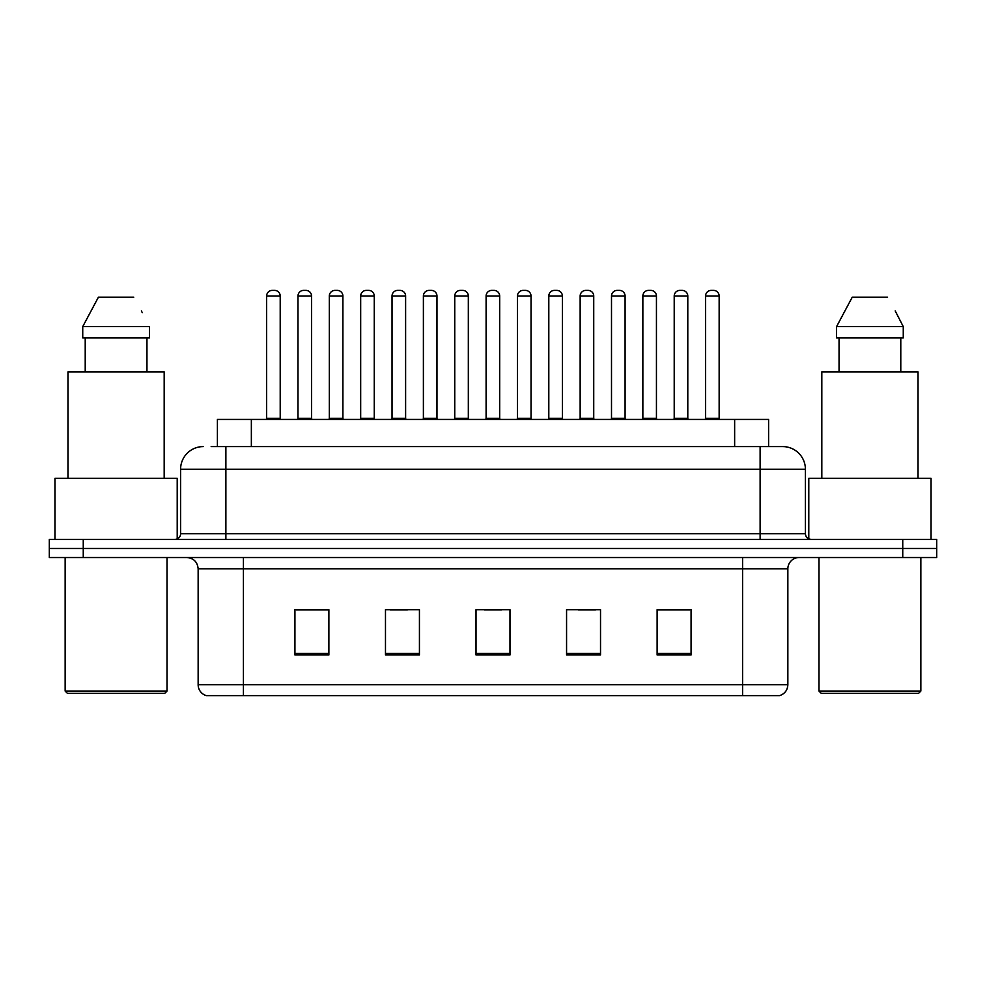 <?xml version="1.0" encoding="UTF-8"?>
<svg xmlns="http://www.w3.org/2000/svg" width="986" height="986" viewBox="0 0 986 986"><rect width="100%" height="100%" fill="white"/><g stroke="black" fill="none" stroke-linecap="round" stroke-linejoin="round"><path stroke-width="1.48" d="M217.401 446.596L217.401 419.432L768.599 419.432L768.599 446.596M787.851 684.74C787.543 690.163 784.831 693.787 779.704 695.611L742.581 695.611L742.581 684.74L787.851 684.74L787.851 568.836A11.314 11.314 0 0 1 799.178 557.521M742.581 695.611L206.296 695.611A11.314 11.314 0 0 1 198.149 684.74L198.149 568.836C197.471 561.958 193.7 558.187 186.822 557.521M83.255 539.404L936.7 539.404L936.7 548.462L49.3 548.462L49.3 557.521L83.255 557.521L83.255 548.462L49.3 548.462L49.3 539.404L83.255 539.404L83.255 548.462L936.7 548.462L936.7 557.521L83.255 557.521M691.075 654.975L691.075 609.693L657.12 609.693L657.12 654.975L691.075 654.975M600.523 654.975L600.523 609.693L566.568 609.693L566.568 654.975L600.523 654.975M328.88 654.975L328.88 609.693L294.925 609.693L294.925 654.975L328.88 654.975M419.432 654.975L419.432 609.693L385.477 609.693L385.477 654.975L419.432 654.975M509.984 654.975L509.984 609.693L476.016 609.693L476.016 654.975L509.984 654.975M722.22 695.611L263.78 695.611M657.12 609.927L689.497 609.927M672.514 609.927L658.143 609.927M390.333 609.927L407.317 609.927M327.635 609.927L313.252 609.927M296.281 609.927L328.88 609.927M578.462 609.927L595.433 609.927M484.397 609.927L501.381 609.927M211.682 446.596L782.416 446.596M211.164 446.596L225.88 446.596L225.88 469.225L180.598 469.225L180.598 533.746A5.657 5.657 0 0 1 174.941 539.404M203.239 446.596A22.641 22.641 0 0 0 180.598 469.225M782.761 446.596A22.641 22.641 0 0 1 805.402 469.225L805.402 533.746C805.735 537.185 807.62 539.071 811.059 539.404M280.209 296.046L266.627 296.046A5.657 5.657 0 0 1 272.284 290.389L274.552 290.389A5.657 5.657 0 0 1 280.209 296.046L280.209 418.298A1.134 1.134 0 0 0 281.343 419.432M266.627 296.046L266.627 418.298A1.134 1.134 0 0 1 265.493 419.432M297.982 296.046A5.657 5.657 0 0 1 303.639 290.389L305.894 290.389A5.657 5.657 0 0 1 311.564 296.046L297.982 296.046L297.982 418.298A1.134 1.134 0 0 1 296.848 419.432M311.564 296.046L311.564 418.298A1.134 1.134 0 0 0 312.685 419.432M342.906 296.046L329.324 296.046A5.657 5.657 0 0 1 334.993 290.389L337.249 290.389A5.657 5.657 0 0 1 342.906 296.046L342.906 418.298A1.134 1.134 0 0 0 344.04 419.432M329.324 296.046L329.324 418.298A1.134 1.134 0 0 1 328.202 419.432M405.616 296.046L392.034 296.046A5.657 5.657 0 0 1 397.691 290.389L399.959 290.389A5.657 5.657 0 0 1 405.616 296.046L405.616 418.298A1.134 1.134 0 0 0 406.75 419.432M392.034 296.046L392.034 418.298A1.134 1.134 0 0 1 390.9 419.432M468.325 296.046L454.743 296.046A5.657 5.657 0 0 1 460.4 290.389L462.668 290.389A5.657 5.657 0 0 1 468.325 296.046L468.325 418.298A1.134 1.134 0 0 0 469.459 419.432M454.743 296.046L454.743 418.298A1.134 1.134 0 0 1 453.609 419.432M531.035 296.046L517.453 296.046A5.657 5.657 0 0 1 523.11 290.389L525.378 290.389A5.657 5.657 0 0 1 531.035 296.046L531.035 418.298A1.134 1.134 0 0 0 532.169 419.432M517.453 296.046L517.453 418.298A1.134 1.134 0 0 1 516.319 419.432M360.679 296.046A5.657 5.657 0 0 1 366.336 290.389L368.604 290.389A5.657 5.657 0 0 1 374.261 296.046L360.679 296.046L360.679 418.298A1.134 1.134 0 0 1 359.545 419.432M374.261 296.046L374.261 418.298A1.134 1.134 0 0 0 375.395 419.432M423.388 296.046A5.657 5.657 0 0 1 429.046 290.389L431.313 290.389A5.657 5.657 0 0 1 436.971 296.046L423.388 296.046L423.388 418.298A1.134 1.134 0 0 1 422.255 419.432M436.971 296.046L436.971 418.298A1.134 1.134 0 0 0 438.104 419.432M486.098 296.046A5.657 5.657 0 0 1 491.755 290.389L494.023 290.389A5.657 5.657 0 0 1 499.68 296.046L486.098 296.046L486.098 418.298A1.134 1.134 0 0 1 484.964 419.432M499.68 296.046L499.68 418.298A1.134 1.134 0 0 0 500.814 419.432M164.748 693.343L67.405 693.343L65.15 691.075L167.016 691.075L164.748 693.343M65.15 557.521L65.15 691.075M167.016 557.521L167.016 691.075M177.209 538.935L177.209 478.284L54.957 478.284L54.957 539.404M164.181 478.284L164.181 371.882L67.972 371.882L67.972 478.284M146.951 337.927L146.951 371.882L146.951 337.927M82.738 326.612L98.415 297.18L82.738 326.612L82.738 337.927L149.428 337.927L149.428 326.612L82.738 326.612M142.267 312.636L141.38 310.923M85.215 337.927L85.215 371.882M133.751 297.18L98.415 297.18M918.595 693.343L821.252 693.343L818.984 691.075L920.85 691.075L918.595 693.343M818.984 557.521L818.984 691.075M920.85 557.521L920.85 691.075M931.043 539.404L931.043 478.284L808.791 478.284L808.791 538.935M918.028 478.284L918.028 371.882L821.819 371.882L821.819 478.284M896.114 312.636L903.262 326.612L836.572 326.612L852.249 297.18L836.572 326.612L836.572 337.927L903.262 337.927L903.262 326.612L903.262 337.927M903.262 326.612L895.214 310.923M839.049 337.927L839.049 371.882M900.785 371.882L900.785 337.927M887.585 297.18L852.249 297.18M593.732 296.046L580.15 296.046A5.657 5.657 0 0 1 585.82 290.389L588.075 290.389A5.657 5.657 0 0 1 593.732 296.046L593.732 418.298A1.134 1.134 0 0 0 594.866 419.432M580.15 296.046L580.15 418.298A1.134 1.134 0 0 1 579.029 419.432M656.442 296.046L642.86 296.046A5.657 5.657 0 0 1 648.517 290.389L650.785 290.389A5.657 5.657 0 0 1 656.442 296.046L656.442 418.298A1.134 1.134 0 0 0 657.576 419.432M642.86 296.046L642.86 418.298A1.134 1.134 0 0 1 641.726 419.432M719.151 296.046L705.569 296.046A5.657 5.657 0 0 1 711.226 290.389L713.494 290.389A5.657 5.657 0 0 1 719.151 296.046L719.151 418.298A1.134 1.134 0 0 0 720.285 419.432M705.569 296.046L705.569 418.298A1.134 1.134 0 0 1 704.435 419.432M548.808 296.046A5.657 5.657 0 0 1 554.465 290.389L556.72 290.389A5.657 5.657 0 0 1 562.39 296.046L548.808 296.046L548.808 418.298A1.134 1.134 0 0 1 547.674 419.432M562.39 296.046L562.39 418.298A1.134 1.134 0 0 0 563.511 419.432M611.505 296.046A5.657 5.657 0 0 1 617.162 290.389L619.43 290.389A5.657 5.657 0 0 1 625.087 296.046L611.505 296.046L611.505 418.298A1.134 1.134 0 0 1 610.371 419.432M625.087 296.046L625.087 418.298A1.134 1.134 0 0 0 626.221 419.432M674.214 296.046A5.657 5.657 0 0 1 679.872 290.389L682.139 290.389A5.657 5.657 0 0 1 687.797 296.046L674.214 296.046L674.214 418.298A1.134 1.134 0 0 1 673.081 419.432M687.797 296.046L687.797 418.298A1.134 1.134 0 0 0 688.931 419.432M251.356 446.596L251.356 419.432M734.644 446.596L734.644 419.432M742.581 557.521L742.581 568.836L198.149 568.836M787.851 568.836L742.581 568.836L742.581 684.74L243.419 684.74L243.419 695.611M198.149 684.74L243.419 684.74L243.419 557.521M902.745 557.521L902.745 539.404M509.984 653.398L476.016 653.398M419.432 653.398L385.477 653.398M328.88 653.398L294.925 653.398M600.523 653.398L566.568 653.398M691.075 653.398L657.12 653.398M225.88 539.404L225.88 533.746L805.402 533.746M180.598 533.746L225.88 533.746L225.88 469.225L760.12 469.225L760.12 539.404M805.402 469.225L760.12 469.225L760.12 446.596M266.627 418.298L280.209 418.298M297.982 418.298L311.564 418.298M329.324 418.298L342.906 418.298M392.034 418.298L405.616 418.298M454.743 418.298L468.325 418.298M517.453 418.298L531.035 418.298M360.679 418.298L374.261 418.298M423.388 418.298L436.971 418.298M486.098 418.298L499.68 418.298M580.15 418.298L593.732 418.298M642.86 418.298L656.442 418.298M705.569 418.298L719.151 418.298M548.808 418.298L562.39 418.298M611.505 418.298L625.087 418.298M674.214 418.298L687.797 418.298"/></g></svg>
